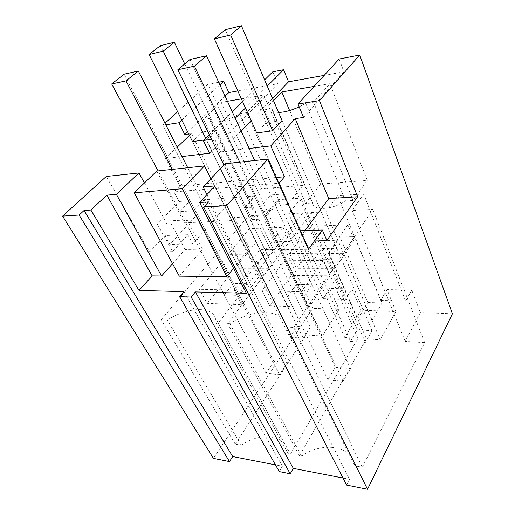 <?xml version="1.0" encoding="UTF-8"?>
<svg xmlns="http://www.w3.org/2000/svg" width="515" height="515" viewBox="0 0 515 515"><rect width="100%" height="100%" fill="white"/><g stroke="black" fill="none" stroke-linecap="round" stroke-linejoin="round"><path stroke-width="0.39" stroke-dasharray="2.58 1.93" d="M208.491 201.912L349.543 479.298L346.621 485.059M299.479 455.814L227.669 323.594L311.369 212.592L366.448 338.896L299.479 455.814L301.616 456.2C319.924 442.842 346.453 444.497 353.309 460.745L354.88 465.856L362.36 467.214L424.675 342.662L405.208 341.4L420.349 312.541L411.743 290.1L387.035 289.61L395.893 311.588L361.112 310.23L351.945 288.921L345.378 299.376L300.927 198.159L288.67 213.77L302.517 213.049L358.002 338.349L290.434 454.172L218.251 323.047L302.517 213.049M395.893 311.588L380.225 339.784L325.834 211.839L337.673 195.719L363.667 193.988L352.17 210.468L372.763 209.393L293.711 327.431L285.806 326.974L354.88 465.856M366.448 338.896L380.225 339.784M452.408 313.79L420.349 312.541M343.003 478.023L349.543 479.298M279.278 471.573L282.394 466.236L275.474 464.891M351.945 288.921L329.716 288.477L339.07 309.373L312.74 308.35L213.435 458.382M339.07 309.373L322.319 336.038L265.283 214.987L277.772 199.698L300.927 198.159M235.284 444.175L161.234 319.731L167.33 320.085C186.572 307.655 210.345 305.768 215.07 317.285L286.675 447.355C280.726 433.875 258.092 433.321 241.213 445.25L235.284 444.175L306.103 334.988L322.319 336.038M286.675 447.355L288.342 453.792L290.434 454.172M361.112 310.23L344.76 337.492L358.002 338.349M324.167 75.383L343.917 71.823L339.14 59.006M218.675 82.258L207.822 84.351L312.74 308.35M237.808 90.955L277.797 83.745L272.776 71.817M367.749 302.53L382.021 302.981L354.738 236.649L343.595 253.303L372.036 320.221L357.59 319.538L367.749 302.53L340.093 237.055L354.738 236.649M387.035 289.61L380.74 300.419L337.673 195.719M311.369 212.592L325.834 211.839M227.669 323.594L229.902 323.723C250.921 309.766 279.014 308.446 284.666 322.487L285.806 326.974M301.616 456.2L229.902 323.723M362.36 467.214L293.711 327.431M424.675 342.662L372.763 209.393M405.208 341.4L352.17 210.468M411.743 290.1L405.653 301.153L363.667 193.988M225.036 163.725L252.009 219.602L254.584 216.506L234.325 217.536L231.718 220.581L184.441 222.853L187.112 219.95L169.487 220.851L166.789 223.703L157.365 224.154L179.046 201.507L173.961 191.915L278.673 183.282M252.009 219.602L263.538 219.049L278.119 249.814L308.414 249.292M206.94 194.631L247.206 276.825L269.628 247.87L254.584 216.506M247.206 276.825L258.8 276.935L215 185.928M246.389 293.28L258.8 276.935M233.501 268.264L249.537 248.256L269.628 247.87M179.304 276.169L202.633 249.163L187.112 219.95M172.538 263.654L185.091 249.498L202.633 249.163M235.246 118.25L214.607 138.973L211.562 139.385M245.468 107.983L267.266 86.102M209.257 134.621L232.291 111.839M242.61 101.635L264.607 79.889M214.607 138.973L220.832 151.893L241.084 130.939M251.12 120.542L272.532 98.384M220.832 151.893L249.163 148.494M303.554 117.433L343.917 71.823M278.544 112.405C274.984 112.354 272.841 111.51 272.107 109.869L271.888 108.652L264.678 109.779L273.484 100.612M314.079 86.423L329.98 83.694L367.247 180.417L320.523 184.087L305.614 203.386L312.637 202.962L271.888 108.652M312.637 202.962L312.991 204.461C315.064 211.015 333.54 209.225 345.494 200.953L305.749 103.341L313.564 102.118L329.98 83.694M305.749 103.341L299.196 106.863M350.528 341.413L357.359 329.845L372.088 330.681L365.38 342.423L350.528 341.413L256.695 132.928L266.204 122.802L321.598 248.629L313.777 259.753L329.098 259.644L336.804 248.359L321.598 248.629M372.088 330.681L282.02 120.529L266.204 122.802M380.74 300.419L405.653 301.153M382.021 302.981L372.036 320.221M340.093 237.055L328.763 253.496L343.595 253.303M284.312 260.738L323.24 260.487L330.031 275.821L291.303 275.519L284.312 260.738L262.032 290.769L269.564 305.775L291.303 275.519M323.24 260.487L301.7 291.696L262.032 290.769M347.863 224.81L328.358 253.071L289.61 253.586L309.856 226.297L347.863 224.81L354.056 239.829L335.027 268.341L296.479 268.309L316.255 240.775L354.056 239.829M304.932 230.604L297.039 241.213L326.858 240.466M297.039 241.213L292.398 231.048L300.071 230.778M278.119 249.814L292.398 231.048M263.538 219.049L283.662 194.348M283.514 194.026L270.555 194.953L260.745 206.734L303.425 297.226L311.916 284.795L270.555 194.953M179.046 201.507L190.106 200.715L179.819 211.633L193.872 210.783L204.088 199.717L254.552 196.106L244.631 207.712L260.745 206.734M249.537 248.256L234.325 217.536M210.88 178.75L231.718 220.581M276.072 177.514L179.722 186.031L165.341 158.562L182.04 156.554M289.604 110.532L320.523 184.087M264.678 109.779L305.614 203.386M313.564 102.118L353.058 200.49L367.247 180.417M345.494 200.953L353.058 200.49M256.695 132.928L313.777 259.753M365.38 342.423L329.098 259.644M282.02 120.529L336.804 248.359M328.763 253.496L357.59 319.538M301.7 291.696L309.039 307.281L269.564 305.775M309.039 307.281L330.031 275.821M289.61 253.586L296.479 268.309M309.856 226.297L316.255 240.775M328.358 253.071L335.027 268.341M179.722 186.031L173.961 191.915M204.088 199.717L247.013 283.72L233.282 283.495L190.106 200.715M254.552 196.106L296.337 284.538L311.916 284.795M156.753 171.051L184.441 222.853M244.631 207.712L287.731 296.775L303.425 297.226M287.731 296.775L296.337 284.538M183.932 291.632L282.394 466.236M185.091 249.498L169.487 220.851M144.451 182.941L166.789 223.703M157.365 224.154L172.622 251.629L187.859 234.724L192.752 243.84L226.935 205.15L204.442 206.599L169.879 244.419L164.948 235.529L149.575 252.022L106.277 176.471M204.442 206.599L162.701 125.28L165 123.201M207.822 84.351L177.636 111.742M329.716 288.477L322.989 298.713L277.772 199.698M306.103 334.988L248.436 215.862L265.283 214.987M161.234 319.731L248.436 215.862M241.213 445.25L167.33 320.085M215.07 317.285L216.075 322.918L288.342 453.792M216.075 322.918L218.251 323.047M344.76 337.492L288.67 213.77M172.622 251.629L149.575 252.022M187.859 234.724L164.948 235.529M192.752 243.84L169.879 244.419M165.811 124.791L162.701 125.28M226.935 205.15L191.406 133.54L188.69 133.932M181.782 120.059L219.853 84.827M322.989 298.713L345.378 299.376M187.621 131.788L225.068 96.151M209.566 153.251L277.797 83.745M165.341 158.562L177.231 147.148M189.436 135.432L191.406 133.54M203.386 119.39L245.719 207.049L251.951 206.67L252.273 208.678C254.107 214.298 269.963 212.367 281.081 204.886L239.514 113.725C227.418 121.218 211.092 124.566 209.85 120.046L209.747 118.392L203.386 119.39L221.205 102.356L227.437 101.288M241.381 98.899L263.725 95.063L302.923 185.464L261.369 188.728L245.719 207.049M239.514 113.725L246.37 112.65L263.725 95.063M203.74 140.067L206.431 139.707L216.242 129.973L202.382 131.962L259.824 249.717L251.584 260.197L265.148 260.101L273.304 249.479L259.824 249.717M289.997 337.299L297.245 326.42L310.397 327.167L303.232 338.201L289.997 337.299L192.501 141.586L202.382 131.962M222.628 261.131L256.934 260.912L264.047 275.3L229.864 275.029L222.628 261.131L199.434 289.308L207.197 303.399L229.864 275.029M256.934 260.912L234.209 290.119L199.434 289.308M283.05 227.34L262.347 253.953L228.171 254.404L249.369 228.66L283.05 227.34L289.572 241.445L269.339 268.283L235.284 268.251L256.019 242.288L289.572 241.445M193.872 210.783L238.078 295.359L247.013 283.72M179.819 211.633L224.27 294.96L238.078 295.359M224.27 294.96L233.282 283.495M221.205 102.356L261.369 188.728M246.37 112.65L287.776 204.481L302.923 185.464M281.081 204.886L287.776 204.481M251.951 206.67L209.747 118.392M192.501 141.586L251.584 260.197M206.431 139.707L265.148 260.101M216.242 129.973L273.304 249.479M234.209 290.119L241.857 304.719L207.197 303.399M241.857 304.719L264.047 275.3M228.171 254.404L235.284 268.251M249.369 228.66L256.019 242.288M262.347 253.953L269.339 268.283M357.359 329.845L225.229 29.728M303.232 338.201L205.678 138.155M310.397 327.167L184.711 63.931M297.245 326.42L160.3 45.713M350.457 368.515L343.112 381.37L327.894 379.767L335.362 367.118L350.457 368.515L254.713 160.538M335.362 367.118L189.99 59.476M343.112 381.37L239.713 162.148M327.894 379.767L223.916 164.916M287.344 362.663L279.536 374.675L266.043 373.259L273.928 361.414L287.344 362.663L187.743 167.729M273.928 361.414L124.115 74.192M279.536 374.675L172.235 169.39M266.043 373.259L158.092 170.909M284.666 322.487L353.309 460.745M312.991 204.461L272.107 109.869M252.273 208.678L209.85 120.046"/><path stroke-width="0.77" d="M226.735 205.627L203.753 207.094L346.621 485.059L367.53 489.25L452.408 313.79L359.728 55.034L319.467 100.618L357.635 196.749L326.858 240.466L322.319 229.999L308.414 249.292L267.794 159.135L226.735 205.627L367.53 489.25M203.753 207.094L208.491 201.912L199.627 202.524L215 185.928L203.168 186.932L225.036 163.725L267.794 159.135M199.627 202.524L246.389 293.28L195.397 291.934L191.162 297.065L290.222 473.761L293.312 468.36L343.003 478.023M290.222 473.761L279.278 471.573L179.677 296.698L183.932 291.632L139.044 290.454L152.131 275.911L161.588 276.001L172.538 263.654M79.149 215.045L84.067 210.493L90.885 210.023L106.824 195.146L116.351 194.335L138.979 172.963L106.277 176.471L62.592 216.1L79.149 215.045L229.49 461.594L232.722 456.573L275.474 464.891M229.49 461.594L213.435 458.382L62.592 216.1M195.397 291.934L293.312 468.36M267.266 86.102L283.565 69.731L272.776 71.817L264.607 79.889M283.565 69.731L288.548 81.808L324.167 75.383M359.728 55.034L339.14 59.006L298.011 103.998L303.554 117.433L295.25 118.63L270.793 145.893L249.163 148.494M219.853 84.827L223.671 81.293L218.675 82.258M223.671 81.293L228.821 92.578L237.808 90.955M191.162 297.065L179.677 296.698M203.168 186.932L206.94 194.631M226.806 276.626L182.387 188.702L134.235 192.81L179.304 276.169L226.806 276.626L233.501 268.264M211.562 139.385L203.316 140.492L209.257 134.621M235.246 118.25L245.468 107.983M232.291 111.839L242.61 101.635M241.084 130.939L251.12 120.542M272.532 98.384L288.548 81.808M273.484 100.612L281.802 91.96L314.079 86.423M299.196 106.863C291.278 110.461 284.389 112.315 278.544 112.405M214.375 38.895L256.695 132.928L272.628 130.784L282.02 120.529L241.406 25.75L225.229 29.728L214.375 38.895L230.656 34.994L241.406 25.75M298.011 103.998L319.467 100.618M304.932 230.604L328.744 198.603L295.25 118.63M328.744 198.603L357.635 196.749M300.071 230.778L322.319 229.999M283.662 194.348L283.945 194.001L279.104 183.243L284.505 176.767L270.793 145.893M283.945 194.001L283.514 194.026M182.387 188.702L204.487 165.927L210.88 178.75M284.505 176.767L276.072 177.514M203.316 140.492L209.566 153.251L182.04 156.554M281.802 91.96L289.604 110.532M279.104 183.243L278.673 183.282M134.235 192.81L156.753 171.051L204.487 165.927M84.067 210.493L232.722 456.573M90.885 210.023L139.044 290.454M116.351 194.335L161.588 276.001M138.979 172.963L144.451 182.941M106.824 195.146L152.131 275.911M177.636 111.742L165 123.201M188.69 133.932L184.782 134.492L178.892 122.737L165.811 124.791M178.892 122.737L181.782 120.059M184.782 134.492L187.621 131.788M225.068 96.151L228.821 92.578M177.231 147.148L189.436 135.432M227.437 101.288L241.381 98.899M205.678 138.155L163.242 51.127L149.125 54.506L192.501 141.586L203.74 140.067M272.628 130.784L230.656 34.994M184.711 63.931L174.36 42.249L160.3 45.713L149.125 54.506M163.242 51.127L174.36 42.249M223.916 164.916L177.849 69.725L189.99 59.476L206.489 55.787L254.713 160.538M239.713 162.148L194.438 66.152L206.489 55.787M177.849 69.725L194.438 66.152M158.092 170.909L111.704 83.958L124.115 74.192L138.335 71.019L187.743 167.729M172.235 169.39L125.969 80.887L138.335 71.019M111.704 83.958L125.969 80.887"/></g></svg>
